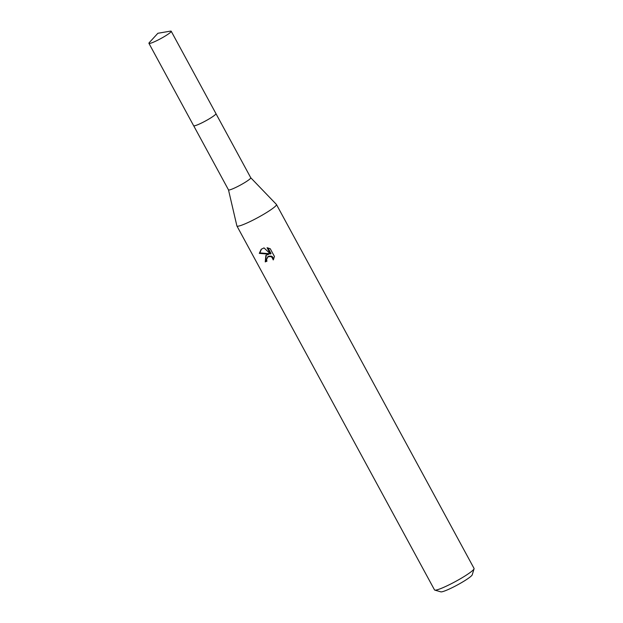 <?xml version="1.0" encoding="UTF-8"?>
<svg xmlns="http://www.w3.org/2000/svg" width="623" height="623" viewBox="0 0 623 623"><rect width="100%" height="100%" fill="white"/><g stroke="black" fill="none" stroke-linecap="round" stroke-linejoin="round"><path stroke-width="0.93" d="M193.854 125.846A12.678 1.48 -28.5 0 0 200.248 123.642A12.678 1.48 -28.5 0 0 215.94 113.853M228.47 189.82A12.678 1.48 -28.5 0 0 228.485 189.867A12.678 1.48 -28.5 0 0 235.073 187.78A12.678 1.48 -28.5 0 0 250.765 177.773A12.678 1.48 -28.5 0 0 250.734 177.734M193.691 125.784L228.485 189.867L236.88 225.892A22.498 2.624 -28.5 0 0 236.911 225.97A22.498 2.624 -28.5 0 0 248.6 222.271A22.498 2.624 -28.5 0 0 276.456 204.5A22.498 2.624 -28.5 0 0 276.41 204.43L250.75 177.75M264.004 247.892L270.468 254.013L267.057 247.736L270.242 248.725L274.447 256.474L273.263 259.931L271.947 257.283L270.725 256.598L268.092 256.707L266.496 259.604L266.979 261.162A22.498 2.624 151.5 0 1 265.234 261.909L265.873 255.375L268.91 254.168L259.3 253.382L261.185 249.301L264.004 247.899M236.911 225.97L434.519 589.911A22.498 2.624 -28.5 0 0 434.799 590.106A22.498 2.624 -28.5 0 0 446.208 586.212A22.498 2.624 -28.5 0 0 474.072 568.783A22.498 2.624 -28.5 0 0 474.056 568.441L276.456 204.5M434.799 590.106L440.827 591.85A17.997 2.103 -28.5 0 0 449.954 588.727A17.997 2.103 -28.5 0 0 472.242 574.795L474.072 568.783M266.146 255.157L265.787 261.426A20.995 2.453 -28.5 0 0 266.878 260.967M265.787 261.426L265.234 261.909M261.458 249.083L259.861 252.891L269.447 253.701L268.91 254.168M267.431 257.135L268.638 256.24L271.27 256.123L272.492 256.808L273.77 258.989M267.945 247.892L271.013 253.538L270.468 254.013M259.861 252.891L259.3 253.382M149.302 42.598A12.678 1.48 -28.5 0 0 148.928 43.337A12.678 1.48 -28.5 0 0 158.086 40.004A12.678 1.48 -28.5 0 0 170.258 32.544A12.678 1.48 -28.5 0 0 171.208 31.243A12.678 1.48 -28.5 0 0 170.383 31.15L157.884 33.268L149.302 42.598M148.928 43.337L193.644 125.721A12.686 1.48 -28.5 0 0 202.81 122.381A12.686 1.48 -28.5 0 0 214.997 114.912A12.686 1.48 -28.5 0 0 215.947 113.612L171.208 31.243M215.971 113.682L250.765 177.773"/></g></svg>
